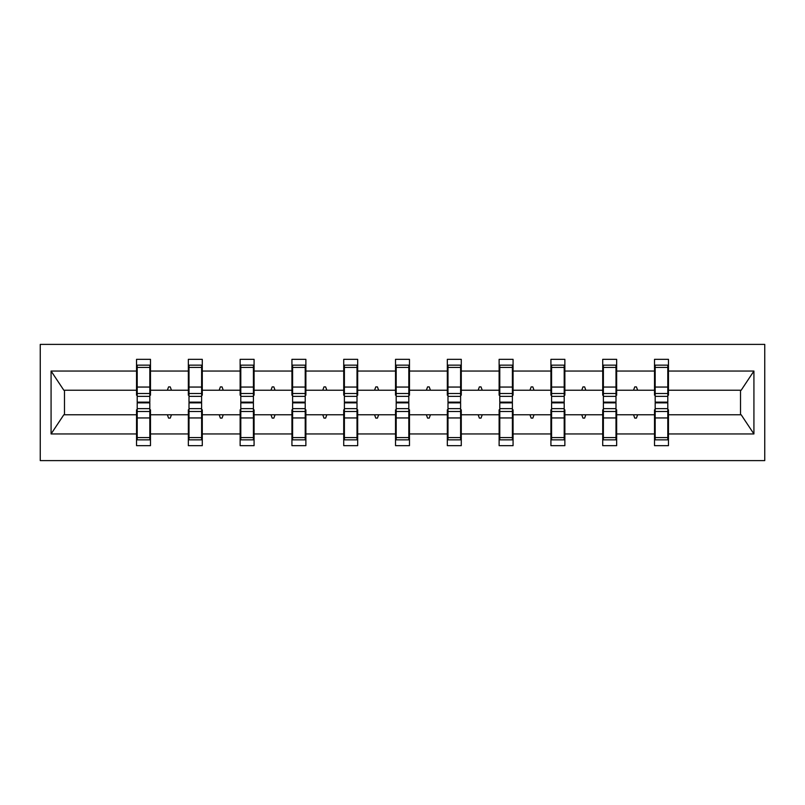 <?xml version="1.0" encoding="UTF-8"?>
<svg xmlns="http://www.w3.org/2000/svg" width="805" height="805" viewBox="0 0 805 805"><rect width="100%" height="100%" fill="white"/><g stroke="black" fill="none" stroke-linecap="round" stroke-linejoin="round"><path stroke-width="1.21" d="M40.25 460.611L764.75 460.611L764.75 344.389L40.25 344.389L40.25 460.611M655.179 409.805L654.515 409.805L654.515 414.786L616.66 414.786L616.66 409.805L615.996 409.805M667.798 395.195L668.462 395.195L668.462 390.214L741.184 390.214L753.923 371.045L753.923 433.955L668.462 433.955L668.462 445.668L654.515 445.668L654.515 414.786M668.462 390.214L668.462 359.332L654.515 359.332L654.515 371.045L616.66 371.045L616.66 395.195L615.996 395.195M655.179 395.195L654.515 395.195L654.515 371.045M603.378 409.805L602.714 409.805L602.714 414.786L564.869 414.786L564.869 409.805L564.204 409.805M654.515 433.955L616.66 433.955L616.66 445.668L602.714 445.668L602.714 414.786M616.66 371.045L616.66 359.332L602.714 359.332L602.714 371.045L564.869 371.045L564.869 395.195L564.204 395.195M603.378 395.195L602.714 395.195L602.714 371.045M551.586 409.805L550.922 409.805L550.922 414.786L513.067 414.786L513.067 409.805L512.403 409.805M602.714 433.955L564.869 433.955L564.869 445.668L550.922 445.668L550.922 414.786M564.869 371.045L564.869 359.332L550.922 359.332L550.922 371.045L513.067 371.045L513.067 395.195L512.403 395.195M551.586 395.195L550.922 395.195L550.922 371.045M499.784 409.805L499.12 409.805L499.12 414.786L461.275 414.786L461.275 409.805L460.611 409.805M550.922 433.955L513.067 433.955L513.067 445.668L499.12 445.668L499.12 414.786M513.067 371.045L513.067 359.332L499.12 359.332L499.12 371.045L461.275 371.045L461.275 395.195L460.611 395.195M499.784 395.195L499.12 395.195L499.12 371.045M447.993 409.805L447.328 409.805L447.328 414.786L409.473 414.786L409.473 409.805L408.809 409.805M499.12 433.955L461.275 433.955L461.275 445.668L447.328 445.668L447.328 414.786M461.275 371.045L461.275 359.332L447.328 359.332L447.328 371.045L409.473 371.045L409.473 395.195L408.809 395.195M447.993 395.195L447.328 395.195L447.328 371.045M396.191 409.805L395.527 409.805L395.527 414.786L357.672 414.786L357.672 409.805L357.007 409.805M447.328 433.955L409.473 433.955L409.473 445.668L395.527 445.668L395.527 414.786M409.473 371.045L409.473 359.332L395.527 359.332L395.527 371.045L357.672 371.045L357.672 395.195L357.007 395.195M396.191 395.195L395.527 395.195L395.527 371.045M344.389 409.805L343.725 409.805L343.725 414.786L305.88 414.786L305.88 409.805L305.216 409.805M395.527 433.955L357.672 433.955L357.672 445.668L343.725 445.668L343.725 414.786M357.672 371.045L357.672 359.332L343.725 359.332L343.725 371.045L305.88 371.045L305.88 395.195L305.216 395.195M344.389 395.195L343.725 395.195L343.725 371.045M292.597 409.805L291.933 409.805L291.933 414.786L254.078 414.786L254.078 409.805L253.414 409.805M343.725 433.955L305.88 433.955L305.88 445.668L291.933 445.668L291.933 414.786M305.88 371.045L305.88 359.332L291.933 359.332L291.933 371.045L254.078 371.045L254.078 395.195L253.414 395.195M292.597 395.195L291.933 395.195L291.933 371.045M240.796 409.805L240.132 409.805L240.132 414.786L202.286 414.786L202.286 409.805L201.622 409.805M291.933 433.955L254.078 433.955L254.078 445.668L240.132 445.668L240.132 414.786M254.078 371.045L254.078 359.332L240.132 359.332L240.132 371.045L202.286 371.045L202.286 395.195L201.622 395.195M240.796 395.195L240.132 395.195L240.132 371.045M189.004 409.805L188.34 409.805L188.34 414.786L150.485 414.786L150.485 445.668L136.538 445.668L136.538 414.786L63.816 414.786L51.077 433.955L51.077 371.045L63.816 390.214L136.538 390.214L136.538 371.045L51.077 371.045M240.132 433.955L202.286 433.955L202.286 445.668L188.34 445.668L188.34 414.786M202.286 371.045L202.286 359.332L188.34 359.332L188.34 371.045L150.485 371.045L150.485 359.332L136.538 359.332L136.538 371.045M189.004 395.195L188.34 395.195L188.34 371.045M137.202 409.805L136.538 409.805L136.538 414.786M136.538 390.214L136.538 395.195L137.202 395.195M667.798 409.805L668.462 409.805L668.462 433.955M616.66 433.955L616.66 414.786M564.869 433.955L564.869 414.786M513.067 433.955L513.067 414.786M461.275 433.955L461.275 414.786M409.473 433.955L409.473 414.786M357.672 433.955L357.672 414.786M305.88 433.955L305.88 414.786M254.078 433.955L254.078 414.786M202.286 433.955L202.286 414.786M753.923 371.045L668.462 371.045M188.34 433.955L150.485 433.955M136.538 433.955L51.077 433.955M633.545 390.214L637.63 390.214L636.423 386.893L634.763 386.893L633.545 390.214L616.66 390.214M654.515 390.214L637.63 390.214M633.545 414.786L634.763 418.107L636.423 418.107L637.63 414.786M581.753 390.214L585.829 390.214L584.621 386.893L582.961 386.893L581.753 390.214L564.869 390.214M602.714 390.214L585.829 390.214M581.753 414.786L582.961 418.107L584.621 418.107L585.829 414.786M529.952 390.214L534.037 390.214L532.819 386.893L531.159 386.893L529.952 390.214L513.067 390.214M550.922 390.214L534.037 390.214M529.952 414.786L531.159 418.107L532.819 418.107L534.037 414.786M478.16 390.214L482.235 390.214L481.028 386.893L479.367 386.893L478.16 390.214L461.275 390.214M499.12 390.214L482.235 390.214M478.16 414.786L479.367 418.107L481.028 418.107L482.235 414.786M426.358 390.214L430.434 390.214L429.226 386.893L427.566 386.893L426.358 390.214L409.473 390.214M447.328 390.214L430.434 390.214M426.358 414.786L427.566 418.107L429.226 418.107L430.434 414.786M374.567 390.214L378.642 390.214L377.434 386.893L375.774 386.893L374.567 390.214L357.672 390.214M395.527 390.214L378.642 390.214M374.567 414.786L375.774 418.107L377.434 418.107L378.642 414.786M322.765 390.214L326.84 390.214L325.633 386.893L323.972 386.893L322.765 390.214L305.88 390.214M343.725 390.214L326.84 390.214M322.765 414.786L323.972 418.107L325.633 418.107L326.84 414.786M270.963 390.214L275.048 390.214L273.841 386.893L272.181 386.893L270.963 390.214L254.078 390.214M291.933 390.214L275.048 390.214M270.963 414.786L272.181 418.107L273.841 418.107L275.048 414.786M219.171 390.214L223.247 390.214L222.039 386.893L220.379 386.893L219.171 390.214L202.286 390.214M240.132 390.214L223.247 390.214M219.171 414.786L220.379 418.107L222.039 418.107L223.247 414.786M167.37 390.214L171.455 390.214L170.237 386.893L168.577 386.893L167.37 390.214L150.485 390.214L150.485 371.045M188.34 390.214L171.455 390.214M167.37 414.786L168.577 418.107L170.237 418.107L171.455 414.786M149.821 409.805L150.485 409.805L150.485 414.786M150.485 390.214L150.485 395.195L149.821 395.195M753.923 433.955L741.184 414.786L668.462 414.786M64.491 390.214L64.491 414.786M740.509 414.786L740.509 390.214M136.538 365.148L137.202 365.148L136.538 365.148M149.821 396.362L149.821 365.148L137.202 365.148L137.202 402.138L149.821 402.138L149.821 396.362L137.202 396.362M137.202 408.638L137.202 439.852L150.485 439.852L149.821 439.852L149.821 402.862L137.202 402.862L137.202 408.638L149.821 408.638M188.34 365.148L189.004 365.148L188.34 365.148M201.622 396.362L201.622 365.148L189.004 365.148L189.004 402.138L201.622 402.138L201.622 396.362L189.004 396.362M189.004 408.638L189.004 439.852L202.286 439.852L201.622 439.852L201.622 402.862L189.004 402.862L189.004 408.638L201.622 408.638M240.132 365.148L240.796 365.148L240.132 365.148M253.414 396.362L253.414 365.148L240.796 365.148L240.796 402.138L253.414 402.138L253.414 396.362L240.796 396.362M240.796 408.638L240.796 439.852L254.078 439.852L253.414 439.852L253.414 402.862L240.796 402.862L240.796 408.638L253.414 408.638M291.933 365.148L292.597 365.148L291.933 365.148M305.216 396.362L305.216 365.148L292.597 365.148L292.597 402.138L305.216 402.138L305.216 396.362L292.597 396.362M292.597 408.638L292.597 439.852L305.88 439.852L305.216 439.852L305.216 402.862L292.597 402.862L292.597 408.638L305.216 408.638M343.725 365.148L344.389 365.148L343.725 365.148M357.007 396.362L357.007 365.148L344.389 365.148L344.389 402.138L357.007 402.138L357.007 396.362L344.389 396.362M344.389 408.638L344.389 439.852L357.672 439.852L357.007 439.852L357.007 402.862L344.389 402.862L344.389 408.638L357.007 408.638M395.527 365.148L396.191 365.148L395.527 365.148M408.809 396.362L408.809 365.148L396.191 365.148L396.191 402.138L408.809 402.138L408.809 396.362L396.191 396.362M396.191 408.638L396.191 439.852L409.473 439.852L408.809 439.852L408.809 402.862L396.191 402.862L396.191 408.638L408.809 408.638M447.328 365.148L447.993 365.148L447.328 365.148M460.611 396.362L460.611 365.148L447.993 365.148L447.993 402.138L460.611 402.138L460.611 396.362L447.993 396.362M447.993 408.638L447.993 439.852L461.275 439.852L460.611 439.852L460.611 402.862L447.993 402.862L447.993 408.638L460.611 408.638M499.12 365.148L499.784 365.148L499.12 365.148M512.403 396.362L512.403 365.148L499.784 365.148L499.784 402.138L512.403 402.138L512.403 396.362L499.784 396.362M499.784 408.638L499.784 439.852L513.067 439.852L512.403 439.852L512.403 402.862L499.784 402.862L499.784 408.638L512.403 408.638M550.922 365.148L551.586 365.148L550.922 365.148M564.204 396.362L564.204 365.148L551.586 365.148L551.586 402.138L564.204 402.138L564.204 396.362L551.586 396.362M551.586 408.638L551.586 439.852L564.869 439.852L564.204 439.852L564.204 402.862L551.586 402.862L551.586 408.638L564.204 408.638M602.714 365.148L603.378 365.148L602.714 365.148M615.996 396.362L615.996 365.148L603.378 365.148L603.378 402.138L615.996 402.138L615.996 396.362L603.378 396.362M603.378 408.638L603.378 439.852L616.66 439.852L615.996 439.852L615.996 402.862L603.378 402.862L603.378 408.638L615.996 408.638M654.515 365.148L655.179 365.148L654.515 365.148M667.798 396.362L667.798 365.148L655.179 365.148L655.179 402.138L667.798 402.138L667.798 396.362L655.179 396.362M655.179 408.638L655.179 439.852L668.462 439.852L667.798 439.852L667.798 402.862L655.179 402.862L655.179 408.638L667.798 408.638M150.485 431.55L149.821 431.55M137.202 431.55L136.538 431.55M136.538 373.45L137.202 373.45M149.821 373.45L150.485 373.45M188.34 373.45L189.004 373.45M201.622 373.45L202.286 373.45M240.132 373.45L240.796 373.45M253.414 373.45L254.078 373.45M291.933 373.45L292.597 373.45M305.216 373.45L305.88 373.45M343.725 373.45L344.389 373.45M357.007 373.45L357.672 373.45M202.286 431.55L201.622 431.55M189.004 431.55L188.34 431.55M254.078 431.55L253.414 431.55M240.796 431.55L240.132 431.55M305.88 431.55L305.216 431.55M292.597 431.55L291.933 431.55M357.672 431.55L357.007 431.55M344.389 431.55L343.725 431.55M395.527 373.45L396.191 373.45M408.809 373.45L409.473 373.45M409.473 431.55L408.809 431.55M396.191 431.55L395.527 431.55M447.328 373.45L447.993 373.45M460.611 373.45L461.275 373.45M461.275 431.55L460.611 431.55M447.993 431.55L447.328 431.55M499.12 373.45L499.784 373.45M512.403 373.45L513.067 373.45M513.067 431.55L512.403 431.55M499.784 431.55L499.12 431.55M550.922 373.45L551.586 373.45M564.204 373.45L564.869 373.45M564.869 431.55L564.204 431.55M551.586 431.55L550.922 431.55M602.714 373.45L603.378 373.45M615.996 373.45L616.66 373.45M616.66 431.55L615.996 431.55M603.378 431.55L602.714 431.55M654.515 373.45L655.179 373.45M667.798 373.45L668.462 373.45M668.462 431.55L667.798 431.55M655.179 431.55L654.515 431.55M137.202 437.578L149.821 437.578M137.202 417.946L149.821 417.946M137.202 411.496L149.821 411.496M149.821 367.422L137.202 367.422M149.821 387.054L137.202 387.054M149.821 393.504L137.202 393.504M201.622 367.422L189.004 367.422M201.622 387.054L189.004 387.054M201.622 393.504L189.004 393.504M253.414 367.422L240.796 367.422M253.414 387.054L240.796 387.054M253.414 393.504L240.796 393.504M305.216 367.422L292.597 367.422M305.216 387.054L292.597 387.054M305.216 393.504L292.597 393.504M357.007 367.422L344.389 367.422M357.007 387.054L344.389 387.054M357.007 393.504L344.389 393.504M189.004 437.578L201.622 437.578M189.004 417.946L201.622 417.946M189.004 411.496L201.622 411.496M240.796 437.578L253.414 437.578M240.796 417.946L253.414 417.946M240.796 411.496L253.414 411.496M292.597 437.578L305.216 437.578M292.597 417.946L305.216 417.946M292.597 411.496L305.216 411.496M344.389 437.578L357.007 437.578M344.389 417.946L357.007 417.946M344.389 411.496L357.007 411.496M408.809 367.422L396.191 367.422M408.809 387.054L396.191 387.054M408.809 393.504L396.191 393.504M396.191 437.578L408.809 437.578M396.191 417.946L408.809 417.946M396.191 411.496L408.809 411.496M460.611 367.422L447.993 367.422M460.611 387.054L447.993 387.054M460.611 393.504L447.993 393.504M447.993 437.578L460.611 437.578M447.993 417.946L460.611 417.946M447.993 411.496L460.611 411.496M512.403 367.422L499.784 367.422M512.403 387.054L499.784 387.054M512.403 393.504L499.784 393.504M499.784 437.578L512.403 437.578M499.784 417.946L512.403 417.946M499.784 411.496L512.403 411.496M564.204 367.422L551.586 367.422M564.204 387.054L551.586 387.054M564.204 393.504L551.586 393.504M551.586 437.578L564.204 437.578M551.586 417.946L564.204 417.946M551.586 411.496L564.204 411.496M615.996 367.422L603.378 367.422M615.996 387.054L603.378 387.054M615.996 393.504L603.378 393.504M603.378 437.578L615.996 437.578M603.378 417.946L615.996 417.946M603.378 411.496L615.996 411.496M667.798 367.422L655.179 367.422M667.798 387.054L655.179 387.054M667.798 393.504L655.179 393.504M655.179 437.578L667.798 437.578M655.179 417.946L667.798 417.946M655.179 411.496L667.798 411.496"/></g></svg>
